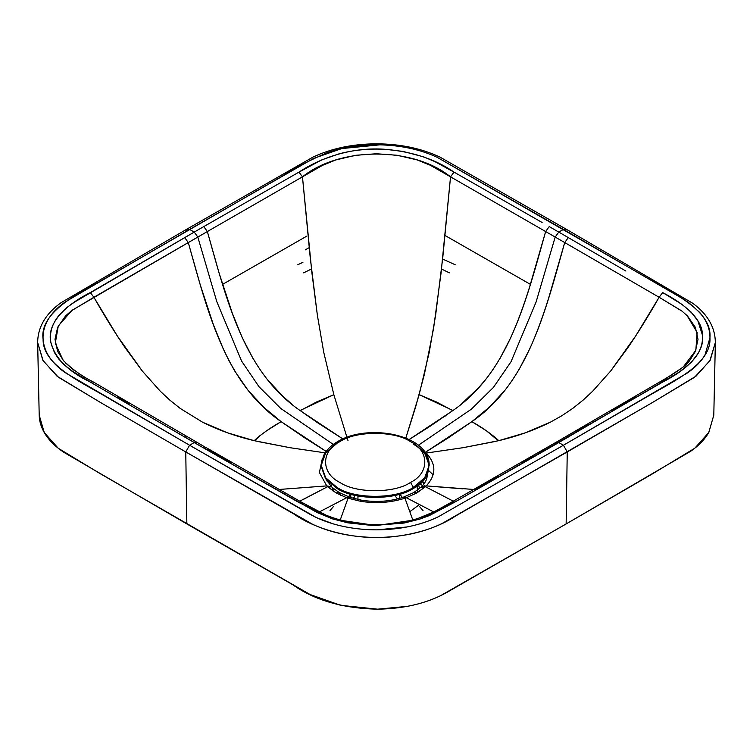 <?xml version="1.0" encoding="UTF-8"?>
<svg xmlns="http://www.w3.org/2000/svg" width="753" height="753" viewBox="0 0 753 753"><rect width="100%" height="100%" fill="white"/><g stroke="black" fill="none" stroke-linecap="round" stroke-linejoin="round"><path stroke-width="1.13" d="M444.082 416.23L445.108 416.786M303.628 272.84L311.478 269.009L303.628 272.84M441.522 269.019L449.362 272.85L441.522 269.028M331.602 486.909L327.574 486.711L326.755 485.901L331.414 486.702L326.755 485.901L319.404 472.507L322.312 458.69L319.404 472.507L326.755 485.901L335.989 492.867L346.662 497.724L319.263 511.974L346.662 497.724L335.989 492.867L339.245 492.594L340.62 495.21M207.357 448.882L230.86 462.398M302.461 503.183L298.969 502.543L301.642 502.26L302.461 503.183M304.137 499.013L327.574 486.711L331.32 486.824M299.741 501.178L327.574 486.711L335.989 492.867L339.245 492.594L332.082 487.36L333.184 489.761M339.245 492.594L350.098 497.375L348.055 498.204L346.662 497.724L348.818 496.942L346.662 497.724L348.055 498.204L350.107 497.385M473.835 489.469L426.245 485.901L417.011 492.867L406.338 497.724L433.737 511.974L406.338 497.724L404.945 498.204C390.534 502.75 375.672 503.766 360.367 501.244L361.449 500.171L360.367 501.244L348.055 498.204L340.864 518.205L348.055 498.204L360.367 501.244C375.672 503.766 390.534 502.75 404.945 498.204L402.902 497.375L404.945 498.204L406.338 497.724L404.182 496.942L406.338 497.724L417.011 492.867L413.755 492.594L417.011 492.867L425.417 486.711L420.918 487.36L425.417 486.711L426.245 485.901L421.586 486.702L426.245 485.901C436.364 474.964 436.364 464.017 426.245 453.061L423.675 450.699L426.245 453.061L462.982 447.706L496.076 441.324M427.233 474.512L427.12 476.517M340.215 519.947L340.864 518.205L340.215 519.947M404.945 498.204L412.785 519.947L404.945 498.204M453.259 501.178L425.417 486.711L453.984 501.526M498.326 440.778L486.485 430.848L471.858 421.652L448.863 437.493L425.426 452.252L471.858 421.652C527.919 383.258 545.228 311.977 564.722 242.56L555.187 237.054L536.108 301.981L510.995 361.788L493.413 387.428L471.303 409.227L418.254 445.334L471.303 409.227L493.413 387.428L510.995 361.788L536.108 301.981L555.187 237.054L545.643 231.548C526.149 300.965 508.84 372.246 452.769 410.63L436.542 402.008L419.157 394.657L405.801 438.142L415.684 406.752L424.41 374.241L433.624 328.11L441.07 272.981L450.539 176.842L430.321 165.246L416.964 159.871L397.236 155.278L376.387 153.744L355.548 155.306L335.838 159.937L322.5 165.34L302.461 176.842L311.93 272.991L317.371 315.225L323.734 352.225L333.843 394.676L316.571 401.961L300.231 410.63L318.095 423.073L342.841 438.914L300.231 410.63C244.16 372.246 226.86 300.965 207.357 231.548L197.813 237.054L216.76 301.567L241.6 361.082L258.947 386.656L280.756 408.446L333.306 444.449L280.756 408.446L258.947 386.656L241.6 361.082L216.76 301.567L197.813 237.054L188.278 242.56C207.772 311.977 225.072 383.258 281.142 421.652L266.421 430.923L259.841 435.771L254.665 440.787M409.048 439.592L429.784 426.471L452.769 410.63L409.048 439.592M422.565 481.336L423.958 483.953L422.565 481.336M424.598 485.619L424.88 486.551M419.299 504.689L409.754 511.701M348.055 440.759L347.359 438.641M346.907 437.258L333.843 394.676L346.907 437.258M326.755 485.901L279.165 489.469L326.755 485.901M326.19 451.414L304.607 437.794L281.142 421.652L326.19 451.414M256.914 441.333L290.131 447.724L325.174 452.854L290.131 447.724L254.166 440.674L227.312 432.749L202.548 422.188L180.259 408.455L170.027 400.285L160.333 391.278L142.242 370.956L117.299 335.932L93.88 297.266L71.3 310.857L65.502 316.015L57.652 327.291L54.988 339.302L57.595 351.369L63.723 360.979M326.689 480.094L327.376 481.845M329.042 483.953L329.494 483.002L329.042 483.953M306.509 505.423L318.547 511.908M434.396 511.936L438.5 509.753M446.557 505.385L451.367 502.26L434.283 511.692L418.141 518.375C405.359 522.422 391.701 524.493 377.187 524.587C358.306 524.587 341.156 521.396 325.738 515.014L301.633 502.251L206.473 447.8L203.781 448.063L298.969 502.543L333.72 519.269L376.462 525.575L419.214 519.288L454.031 502.543L450.548 503.183M186.791 436.561L184.692 437.051L194.227 442.557L196.928 442.293L194.227 442.557L189.577 445.249L310.707 514.723L316.326 517.565L333.278 523.89C347.086 527.891 361.713 529.877 377.159 529.848L406.959 526.978C418.517 524.728 428.965 521.33 438.302 516.784L563.423 445.249L558.773 442.557L556.072 442.293L558.773 442.557L454.031 502.543L662.659 382.091L659.929 381.846C676.928 372.17 686.896 364.998 689.833 360.32L695.395 351.397L698.012 339.349L695.377 327.357L687.564 316.072L681.785 310.923L659.12 297.266L635.701 335.932L610.739 370.937L592.649 391.249L582.954 400.257L572.713 408.418L561.889 415.703L550.434 422.151L525.679 432.711L498.825 440.656L462.982 447.706L426.245 453.061C436.364 464.017 436.364 474.964 426.245 485.901L462.869 488.848M687.018 315.516L697.146 332.45L695.838 350.333L683.178 367.069L663.026 380.416M65.389 362.842L74.5 370.683M78.133 373.093L85.974 377.959M423.054 510.638L419.336 506.308L422.998 510.553M474.597 489.535L498.43 475.971M522.045 462.455L533.849 455.678M539.769 452.271L545.643 448.882M576.497 431.055L588.253 424.231M611.737 410.554L635.344 396.727M505.018 390.214L489.384 407.128L471.858 421.652C482.419 427.61 491.417 433.954 498.825 440.656C518.073 435.996 535.27 429.822 550.434 422.151L561.889 415.703L572.713 408.418L582.954 400.257L592.649 391.249L610.739 370.937L627.597 348.093C637.49 333.664 648.004 316.721 659.12 297.266L564.722 242.56L548.579 298.339C542.508 317.634 536.268 334.407 529.858 348.639L518.459 370.702M499.38 359.68L510.779 337.617C517.189 323.395 523.429 306.622 529.5 287.317L545.643 231.548L450.539 176.842L442.745 257.855L435.629 315.196L429.257 352.188L419.157 394.657L452.967 410.489M461.787 403.617L478.381 387.974L486.382 378.646M300.042 410.498L333.843 394.676L323.734 352.225L317.371 315.225L310.255 257.874L302.461 176.842L207.357 231.548L219.311 273.772L232.357 313.361L242.221 337.626L253.62 359.689M267.004 379.136L282.695 396.116L291.985 404.248M117.675 396.746L129.422 403.627M281.142 421.652L263.616 407.128L247.982 390.223L234.541 370.702L228.611 359.972L223.142 348.648L213.278 324.374L200.232 284.794L188.278 242.56L93.88 297.266C104.996 316.721 115.501 333.673 125.393 348.102L142.242 370.956L160.333 391.278L170.027 400.285L180.259 408.455L202.548 422.188C217.711 429.869 234.917 436.025 254.166 440.674C261.592 433.954 270.581 427.61 281.142 421.652M662.659 382.091C686.077 370.128 704.94 353.411 702.493 335.292C702.455 318.51 683.988 303.723 662.659 292.569L682.105 304.485L691.047 312.024L697.862 320.834L702.493 335.292C702.897 341.401 701.467 347.397 698.182 353.261L691.386 362.287L679.291 372.048L558.773 442.557L563.423 445.249L687.329 373.008C695.198 367.624 701.081 361.591 704.987 354.917L709.957 337.711C710.013 328.788 706.578 320.345 699.641 312.373L688.675 302.584L682.764 298.753L563.423 229.411L437.22 157.349C420.466 149.555 401.34 145.376 379.841 144.84L341.749 148.576L313.54 158.441L189.577 229.411L65.718 301.614C58.838 306.311 53.454 311.535 49.576 317.267C44.822 324.345 42.667 331.668 43.1 339.255C44.032 351.67 51.26 362.711 64.767 372.387L189.577 445.249L194.227 442.557L203.781 448.063L90.341 382.091L184.692 437.051M205.842 447.574L196.938 442.293M549.219 448.063L547.13 447.583M556.062 442.293L451.358 502.26M568.308 437.051L566.181 436.571M93.071 381.846L90.341 382.091L72.194 371.06L63.892 364.537L58.555 358.776L54.47 352.63L50.969 342.907C49.246 333.513 51.806 324.458 58.649 315.742L66.979 307.431L74.227 302.282L194.227 232.093L189.577 229.411L194.227 232.093L184.692 237.609L188.278 242.56L184.692 237.609L90.341 292.569L93.88 297.266L90.341 292.569C65.276 305.116 46.055 323.621 50.969 342.907C55.242 358.484 68.363 371.549 90.341 382.091L93.071 381.837C81.889 376.246 71.93 369.074 63.186 360.339L55.27 343.321L58.282 325.974L72.024 310.302L197.813 237.054L194.227 232.093L203.781 226.587L194.227 232.093L197.813 237.054L207.357 231.548L203.781 226.587L298.969 172.117L203.781 226.587L207.357 231.548L302.461 176.842L298.969 172.117L321.738 159.909L339.123 153.819C354.211 149.866 369.892 148.388 386.167 149.386L402.996 151.409L423.619 156.85L434.923 161.641L454.031 172.117C435.771 159.429 413.152 151.852 386.167 149.386C352.762 146.543 320.703 157.641 298.969 172.117L302.461 176.842C339.914 146.609 412.757 146.364 450.539 176.842L454.031 172.117L542.113 222.493L454.031 172.117L450.539 176.842L545.643 231.548L549.219 226.587L558.773 232.093L563.423 229.411L558.773 232.093L549.219 226.587L545.643 231.548L555.187 237.054L558.773 232.093L568.308 237.609L558.773 232.093L555.187 237.054L564.722 242.56L568.308 237.609L625.903 271.061L568.308 237.609L564.722 242.56L659.12 297.266L662.659 292.569L659.12 297.266L682.359 311.375M454.031 502.543L429.219 515.636L419.732 519.128L404.097 523.053L372.98 525.538L347.933 522.864L332.666 518.93L317.173 512.567L203.781 448.063M713.797 415.11L708.874 432.297C704.893 439.3 698.803 445.635 690.633 451.301L566.143 523.937L567.244 451.932L652.39 402.554L694.586 377.253L709.825 360.856L715.35 342.53L710.22 360.188L696.054 376.114L653.67 401.81L456.026 515.767C440.034 526.394 420.061 533.256 396.125 536.343C357.562 541.398 317.107 530.357 293.726 513.923L185.756 451.932L186.857 523.937L292.748 584.733C314.669 600.292 342.973 608.443 377.658 609.177C406.404 608.716 430.791 602.362 450.831 590.107L566.143 523.937L567.244 451.932L563.423 445.249L644.888 398.017C673.21 381.291 711.566 364.414 709.957 337.711C712.187 310.208 672.58 293.096 643.504 275.843L437.22 157.349C420.466 149.555 401.34 145.376 379.841 144.84C361.111 144.529 343.669 147.108 327.517 152.586C310.885 159.655 295.562 167.655 281.537 176.569L98.05 282.507C69.85 297.501 39.617 315.582 43.1 339.255C42.592 365.676 82.152 382.279 110.296 399.288L189.577 445.249L185.756 451.932L189.577 445.249L316.326 517.565C334.144 525.716 354.428 529.811 377.159 529.848C400.182 529.623 420.56 525.265 438.302 516.784L563.423 445.249L567.244 451.932L441.785 523.646C423.045 532.606 401.518 537.209 377.197 537.444C353.176 537.407 331.762 533.077 312.928 524.465L185.756 451.932L100.855 402.695L58.292 377.159L43.147 360.809L37.65 342.53C37.838 327.047 45.641 313.766 61.078 302.687L186.876 229.138L185.756 231.613M713.797 415.157L715.35 342.53C715.19 327.339 707.651 314.255 692.732 303.261L566.124 229.138L563.423 229.411L566.124 229.138L439.893 157.057C421.238 148.332 400.088 143.917 376.434 143.814C352.828 143.936 331.715 148.35 313.088 157.057L186.876 229.138L189.577 229.411L186.876 229.138M39.203 415.11L44.248 432.523L58.216 448.233L100.253 473.703L310.114 594.541L340.62 605.318L377.658 609.177L407.429 606.344C419.562 604.038 430.537 600.527 440.345 595.802L566.143 523.937L652.465 473.863L694.812 448.204L708.733 432.551L713.797 415.195M530.432 284.37L445.061 235.501M306.791 236.141L222.568 284.37M39.203 413.774C39.071 421.153 41.302 428.278 45.886 435.159C50.187 441.569 56.277 447.348 64.146 452.497L186.857 523.937L185.756 451.932L99.057 401.65L57.059 376.208L42.817 360.235L37.65 342.53L39.203 415.157M445.032 235.491L445.964 236.009M443.31 259.39L455.189 264.745M297.802 264.727L302.913 262.336M305.21 249.921L309.172 247.652M428.673 470.587L433.107 474.738M420.014 483.765L423.092 486.109M333.664 506.308L330.002 510.553M413.331 444.317C433.935 454.228 433.963 478.484 413.388 488.424C396.229 500.331 354.258 500.369 337.062 488.481L325.503 478.588L321.22 466.427L325.673 478.814L337.062 488.481L337.062 487.436L325.673 477.769L321.22 465.373L325.673 477.769L337.062 487.436C354.258 499.314 396.229 499.286 413.388 487.379L410.526 482.419C394.657 493.441 355.821 493.469 339.923 482.475C320.863 473.308 320.834 450.868 339.867 441.672L337.833 441.474L339.867 441.672C320.834 450.868 320.863 473.308 339.923 482.475C355.821 493.469 394.657 493.441 410.526 482.419C429.558 473.223 429.53 450.793 410.47 441.625C394.563 430.631 355.736 430.66 339.867 441.672C355.736 430.66 394.563 430.631 410.47 441.625C429.53 450.793 429.558 473.223 410.526 482.419L413.388 487.379C396.229 499.286 354.258 499.314 337.062 487.436L337.062 488.481L353.797 495.041L375.239 497.592L396.671 495.003L413.388 488.424L424.739 478.757L429.172 465.326L424.739 477.713L413.388 487.379L424.739 477.713L429.172 465.326L424.72 452.939L413.331 443.272M357.957 495.963L357.957 499.503L357.957 495.963M337.833 441.474C331.358 445.136 326.586 449.88 323.526 455.716L321.22 465.373L325.654 452.995L337.005 443.329L337.833 441.474C367.982 423.064 429.794 434.377 429.172 465.326M395.758 496.773L397.688 498.891M353.185 498.326L354.663 496.792M331.772 484.932L331.264 486.551L331.772 484.932M402.45 497.526L399.777 494.156L402.45 497.526M348.423 496.801L350.634 494.175L347.688 498.081M332.835 488.424L332.722 490.815M419.525 488.603L418.63 484.904L419.525 488.603M417.689 490.034L417.068 486.071L417.633 491.653M331.414 486.702L326.981 480.433M427.139 476.329C426.895 479.605 425.04 483.059 421.586 486.702L413.755 492.594L402.902 497.375C389.753 501.554 375.935 502.486 361.449 500.171L350.098 497.375M556.072 442.293L659.929 381.837M93.071 381.837L196.928 442.293M399.627 498.373L399.617 494.203M321.22 465.373L321.22 466.427M350.794 494.232L350.804 497.611"/></g></svg>
